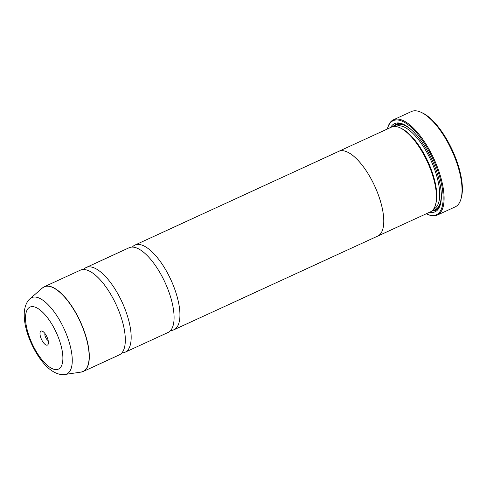<?xml version="1.0" encoding="UTF-8"?>
<svg xmlns="http://www.w3.org/2000/svg" width="486" height="486" viewBox="0 0 486 486"><rect width="100%" height="100%" fill="white"/><g stroke="black" fill="none" stroke-linecap="round" stroke-linejoin="round"><path stroke-width="0.73" d="M83.556 269.511A46.62 18.164 65.3 0 1 86.174 267.494A46.62 18.164 65.3 0 1 125.036 309.096A46.62 18.164 65.3 0 1 125.121 352.21A46.62 18.164 65.3 0 1 121.889 352.885M132.314 247.088A46.62 18.164 65.3 0 1 134.932 245.078A46.62 18.164 65.3 0 1 173.8 286.679A46.62 18.164 65.3 0 1 173.885 329.794A46.62 18.164 65.3 0 1 170.647 330.468M421.332 112.406L422.571 112.995A51.285 19.981 65.3 0 1 455.631 157.914A51.285 19.981 65.3 0 1 461.396 197.431L461.032 198.756A52.445 20.436 -114.7 0 0 455.145 158.345A52.445 20.436 -114.7 0 0 421.332 112.406A52.445 20.436 -114.7 0 0 411.417 111.543L393.472 119.793A52.445 20.436 65.3 0 1 437.2 166.595A52.445 20.436 65.3 0 1 437.291 215.098A52.445 20.436 65.3 0 1 427.376 214.235L426.629 213.876A51.747 20.163 -114.7 0 0 436.325 166.874A51.747 20.163 -114.7 0 0 408.586 125.115A51.747 20.163 -114.7 0 0 387.457 128.675A51.747 20.163 -114.7 0 0 387.378 128.984M41.006 338.226A7.691 2.995 -114.7 0 0 45.131 344.434A7.691 2.995 -114.7 0 0 48.272 343.906A7.691 2.995 -114.7 0 0 47.403 337.977A7.691 2.995 -114.7 0 0 42.446 331.239A7.691 2.995 -114.7 0 0 41.006 338.226M44.943 333.499A4.198 1.634 -114.7 0 0 45.386 336.822A4.198 1.634 -114.7 0 0 48.175 340.534M387.457 128.675L387.676 127.879A52.445 20.436 65.3 0 1 393.472 119.793M338.238 151.602A46.644 18.176 65.3 0 1 338.748 151.34L391.412 127.125A46.644 18.176 65.3 0 1 400.227 127.897L401.472 128.486A45.477 17.721 65.3 0 1 430.79 168.32A45.477 17.721 65.3 0 1 435.899 203.367L435.535 204.691A46.644 18.176 65.3 0 1 430.377 211.884L377.719 236.099A46.644 18.176 65.3 0 1 377.185 236.318M400.227 127.897A46.644 18.176 65.3 0 1 430.298 168.751A46.644 18.176 65.3 0 1 435.535 204.691M390.598 127.502A48.509 18.899 65.3 0 1 403.702 124.44A48.509 18.899 65.3 0 1 434.976 166.929A48.509 18.899 65.3 0 1 440.425 204.308A48.509 18.899 65.3 0 1 429.563 212.261M440.595 203.628A47.342 18.45 65.3 0 1 431.884 210.954M43.351 287.275A46.62 18.164 65.3 0 1 44.311 286.74L80.318 270.186A46.62 18.164 65.3 0 1 91.313 272.148A46.62 18.164 65.3 0 1 119.185 311.787A46.62 18.164 65.3 0 1 124.938 345.273A46.62 18.164 65.3 0 1 119.27 354.902L83.264 371.456A46.62 18.164 65.3 0 1 82.231 371.839M86.174 267.494L129.082 247.763A46.62 18.164 65.3 0 1 140.077 249.731A46.62 18.164 65.3 0 1 167.949 289.37A46.62 18.164 65.3 0 1 173.702 322.856A46.62 18.164 65.3 0 1 168.028 332.479L125.121 352.21M338.748 151.34A46.644 18.176 65.3 0 1 377.634 192.966A46.62 18.164 65.3 0 1 377.707 236.075L173.885 329.794M134.932 245.078L338.76 151.365A46.62 18.164 65.3 0 1 377.628 192.966A46.644 18.176 65.3 0 1 377.719 236.099M393.095 126.591A47.342 18.45 65.3 0 1 404.334 124.75M437.291 215.098L455.236 206.848A52.445 20.436 -114.7 0 0 461.032 198.756M44.311 286.74A46.62 18.164 65.3 0 1 83.179 328.342A46.62 18.164 65.3 0 1 83.264 371.456L81.107 372.088A46.595 18.158 -114.7 0 0 83.021 328.415A46.595 18.158 -114.7 0 0 42.428 287.967L44.311 286.74M395.568 126.5L395.798 126.39A45.477 17.721 65.3 0 1 433.712 166.977A45.477 17.721 65.3 0 1 433.791 209.035L433.561 209.138M441.306 194.048A46.644 18.176 65.3 0 1 432.607 210.298M65.009 374.457C61.977 375.058 56.947 374.384 51.054 370.192C43.691 365.029 35.126 353.443 29.233 338.45C25.479 328.743 23.838 319.958 24.3 312.091C24.95 304.771 27.757 300.512 30.15 298.641A41.996 16.366 65.3 0 1 66.734 335.091A41.996 16.366 65.3 0 1 65.009 374.457L81.107 372.088M58.399 337.545A34.111 13.292 -114.7 0 0 32.058 306.617A34.111 13.292 -114.7 0 0 30.017 338.657A34.111 13.292 -114.7 0 0 56.352 369.585A34.111 13.292 -114.7 0 0 58.399 337.545M394.061 126.469A46.644 18.176 65.3 0 1 412.067 130.442M30.15 298.641L42.428 287.967"/></g></svg>
